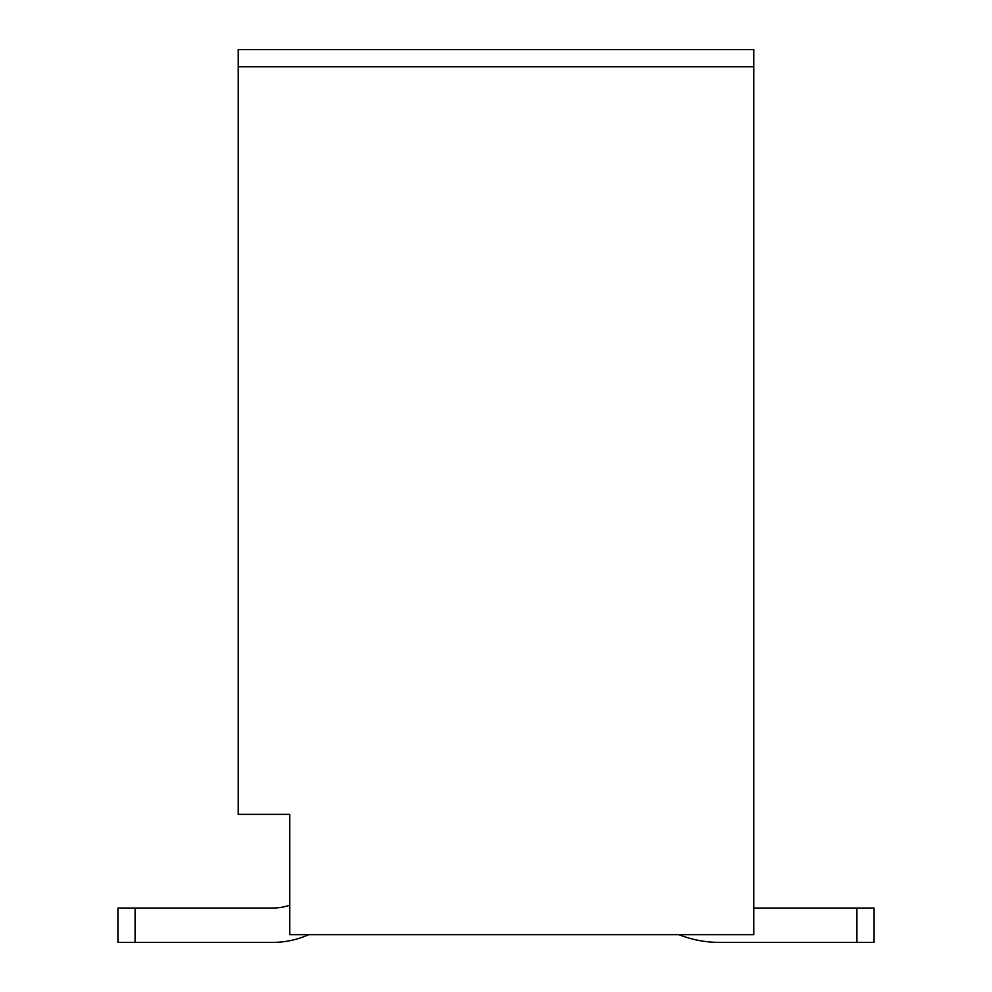 <?xml version="1.0" encoding="UTF-8"?>
<svg xmlns="http://www.w3.org/2000/svg" width="992" height="992" viewBox="0 0 992 992"><rect width="100%" height="100%" fill="white"/><g stroke="black" fill="none" stroke-linecap="round" stroke-linejoin="round"><path stroke-width="1.49" d="M238.216 66.786L753.784 66.786L753.784 49.6L238.216 49.6L238.216 814.37L289.776 814.37L289.776 874.522M289.776 814.37L289.776 934.662L753.784 934.662L753.784 66.786M272.589 908.027A54.151 54.151 0 0 0 289.776 905.225A54.151 54.151 0 0 1 272.589 908.027A54.151 54.151 0 0 0 289.776 905.225A54.151 54.151 0 0 1 272.589 908.027A54.151 54.151 0 0 0 289.776 905.225A54.151 54.151 0 0 1 272.589 908.027A54.151 54.151 0 0 0 289.776 905.225A54.151 54.151 0 0 1 272.589 908.027A54.151 54.151 0 0 0 289.776 905.225A54.151 54.151 0 0 1 272.589 908.027A54.151 54.151 0 0 0 289.776 905.225A54.151 54.151 0 0 1 272.589 908.027A54.151 54.151 0 0 0 289.776 905.225A54.151 54.151 0 0 1 272.589 908.027L117.912 908.027L117.912 942.4L135.098 942.4L135.098 908.027M308.462 934.799L308.462 934.799A88.511 88.511 0 0 1 272.589 942.4L135.098 942.4M753.784 908.027L856.902 908.027L856.902 942.4L719.411 942.4A109.988 109.988 0 0 1 678.9 934.662M856.902 908.027L874.088 908.027L874.088 942.4L719.411 942.4"/></g></svg>
